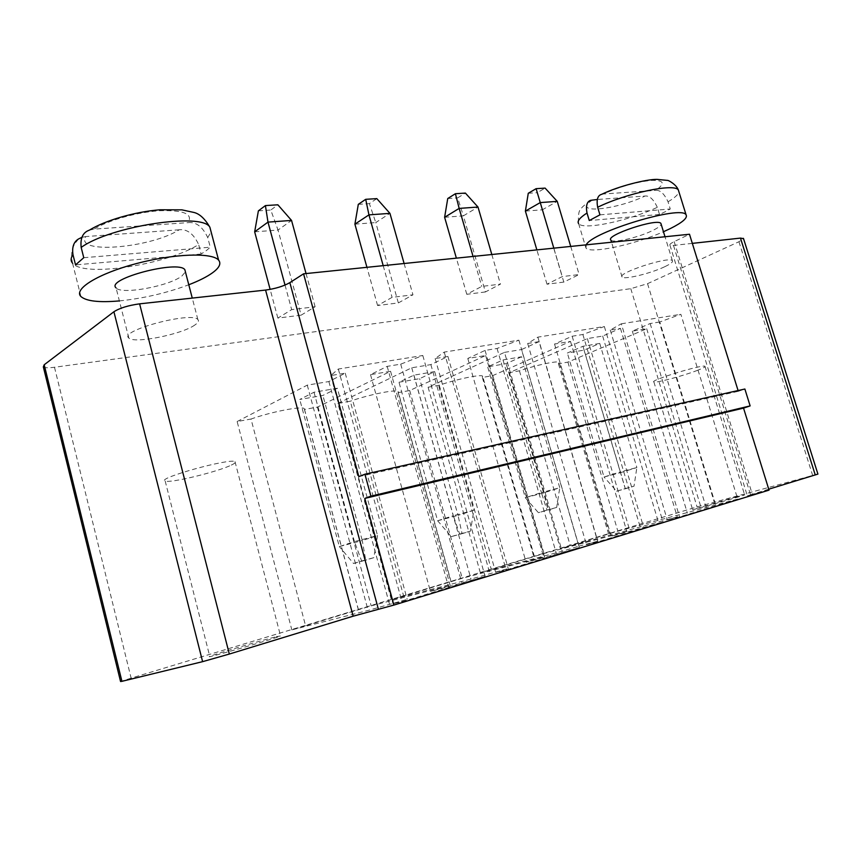 <?xml version="1.0" encoding="UTF-8"?>
<svg xmlns="http://www.w3.org/2000/svg" width="861" height="861" viewBox="0 0 861 861"><rect width="100%" height="100%" fill="white"/><g stroke="black" fill="none" stroke-linecap="round" stroke-linejoin="round"><path stroke-width="0.65" stroke-dasharray="4.3 3.23" d="M43.341 366.894C44.75 367.916 48.464 368.034 54.491 367.26L630.79 288.683L647.547 283.667L738.942 241.726L743.527 238.637M54.491 367.26L131.12 678.134L697.055 506.903L817.907 474.067M692.319 243.372L673.496 245.428L669.944 245.137C669.438 244.438 670.848 243.265 674.174 241.629L689.489 234.246M664.617 266.781C650.722 273.454 623.924 279.933 622.083 277.027C616.433 273.206 669.589 255.868 672.387 260.679C673.216 261.905 670.622 263.94 664.617 266.781M563.815 282.085L547.004 284.205L562.276 276.596L579.13 274.541L563.815 282.085L542.322 209.804L557.25 201.366M485.41 291.954L466.78 294.301L481.74 286.422L500.445 284.141L485.41 291.954L463.369 215.853L477.995 207.049M194.801 325.038C181.886 334.38 133.746 344.013 128.816 338.018C118.484 330.764 191.82 311.187 197.869 319.539C199.203 320.916 198.181 322.757 194.801 325.038M301.124 315.158L277.866 318.086L291.664 309.626L315.104 306.764L301.124 315.158L278.028 230.048L291.545 220.427M398.342 302.921L412.957 294.817L392.089 297.368L377.592 305.526L398.342 302.921L375.773 222.558L389.947 213.367M131.12 678.134L120.562 681.525M768.744 489.188L747.326 495.807L769.034 490.124M737.705 499.079L617.854 531.172L560.339 548.586L677.273 516.891L667.307 519.936L679.566 516.869L737.705 499.079L680.847 314.287L659.774 321.971L715.728 505.149M403.637 596.038L391.389 599.751L470.999 579.055L508.205 568.529L495.656 572.361L506.107 569.939L579.335 547.531L544.669 557.401L526.103 562.255L543.635 556.916L462.249 578.291L403.637 596.038L350.287 401.204L337.889 403.432L391.389 599.751M578.84 546.175L597.588 541.225L586.449 544.636L597.943 541.838L662.981 521.949L630.026 531.323L611.192 536.317L626.851 531.538L544.023 553.537L480.363 572.813L562.115 551.277L578.84 546.175L521.529 349.544L539.04 341.634L597.588 541.225M305.569 625.732L291.836 629.886L368.121 610.427L407.21 599.385L392.971 603.733L401.979 601.796L485.077 576.375L448.495 586.772L430.425 591.432L450.185 585.405L371.177 605.864L305.569 625.732L251.025 419.038L237.13 421.535L291.836 629.886M738.081 390.55L738.318 391.303L744.873 389.021M358.854 476.607L738.318 391.303M610.88 240.058C612.881 243.512 639.637 237.238 653.359 230.167C658.278 227.691 660.861 225.69 661.13 224.194M553.817 248.151L562.276 276.596M547.004 284.205L536.866 249.894M525.393 211.096L542.322 209.804L537.253 192.692L545.11 188.118M570.725 246.418L579.13 274.541M473.066 256.438L481.74 286.422M466.78 294.301L456.373 258.149M444.62 217.284L463.369 215.853L457.686 197.879L465.381 193.09M491.814 254.512L500.445 284.141M128.816 338.018L116.074 287.886C121.283 295.032 169.369 286.121 181.983 275.918L185.416 271.882M285.023 285.077L291.664 309.626M277.866 318.086L270.139 289.382M254.662 231.835L278.028 230.048L270.795 210.041L277.866 204.8M306.042 273.561L315.104 306.764M404.11 263.509L412.957 294.817M354.904 224.161L375.773 222.558L369.38 203.626L376.817 198.622M377.592 305.526L366.937 267.319M383.199 265.651L392.089 297.368M659.774 321.971L650.141 323.542L632.318 331.141L646.697 328.751L567.894 362.104L558.445 363.805L559.101 362.32C557.573 360.544 536.489 365.01 519.441 370.811L509.368 372.619L587.374 338.599L602.668 336.059L620.437 328.375L610.255 330.032L621.308 323.801L679.566 516.869M621.308 323.801L680.847 314.287M650.141 323.542L706.311 508.022M610.255 330.032L667.307 519.936M632.318 331.141L687.358 513.091M620.437 328.375L677.273 516.891M646.697 328.751L701.424 508.797M602.668 336.059L658.353 521.938M567.894 362.104L617.854 531.172M587.374 338.599L643.382 526.501M558.445 363.805L608.576 533.981M509.368 372.619L560.339 548.586M519.441 370.811L570.24 545.594M337.889 403.432L411.741 367.787L430.866 364.601L447.924 356.465L435.149 358.553L444.233 352.095L518.892 340.17L497.066 348.468L485.066 350.416L467.803 358.467L485.647 355.507L409.728 390.528L398.169 392.605L398.105 391.486C396.017 389.183 369.337 394.532 350.287 401.204M398.169 392.605L450.852 581.745M411.741 367.787L470.999 579.055M409.728 390.528L462.249 578.291M430.866 364.601L489.801 573.329M485.647 355.507L543.635 556.916M447.924 356.465L508.205 568.529M467.803 358.467L526.103 562.255M435.149 358.553L495.656 572.361M485.066 350.416L544.669 557.401M444.233 352.095L506.107 569.939M497.066 348.468L556.443 553.795M518.892 340.17L579.335 547.531M539.04 341.634L527.675 343.485L537.888 337.135L604.347 326.513L582.875 334.488L572.156 336.242L554.527 344.056L570.499 341.408L492.783 375.6L482.354 377.473L482.634 376.16C480.858 374.137 457.266 379.012 439.261 385.222L428.111 387.224L504.492 352.375L562.115 551.277M504.492 352.375L521.529 349.544M527.675 343.485L586.449 544.636M428.111 387.224L480.363 572.813M537.888 337.135L597.943 541.838M439.261 385.222L491.34 569.487M604.347 326.513L662.981 521.949M482.354 377.473L533.766 556.636M582.875 334.488L640.519 528.116M492.783 375.6L544.023 553.537M572.156 336.242L630.026 531.323M570.499 341.408L626.851 531.538M554.527 344.056L611.192 536.317M237.13 421.535L307.269 385.136L328.87 381.552L345.229 373.19L330.775 375.547L338.33 369.025L422.816 355.518L400.709 364.16L387.181 366.366L370.51 374.632L390.582 371.295L317.408 407.113L304.525 409.427L304.191 408.555C301.748 405.908 271.193 411.849 251.025 419.038M304.525 409.427L358.445 609.717M307.269 385.136L368.121 610.427M317.408 407.113L371.177 605.864M328.87 381.552L389.409 603.938M390.582 371.295L450.185 585.405M345.229 373.19L407.21 599.385M370.51 374.632L430.425 591.432M330.775 375.547L392.971 603.733M387.181 366.366L448.495 586.772M338.33 369.025L401.979 601.796M400.709 364.16L461.797 582.703M422.816 355.518L485.077 576.375M735.455 497.141L744.636 494.903C743.56 495.785 688.52 511.359 692.599 509.626L735.455 497.141M276.133 636.753L280.568 635.967C277.124 638.012 201.872 659.741 209.772 656.405C212.882 654.737 261.292 640.423 276.133 636.753M586.201 244.836L585.964 248.043C589.989 254.178 634.503 244.653 663.465 231.738M528.267 193.273L537.253 192.692M447.742 198.525L457.686 197.879M119.378 300.909C143.518 298.423 166.657 293.041 188.785 284.765M258.386 210.859L270.795 210.041M358.305 204.348L369.38 203.626M599.73 343.421L582.994 346.273L567.356 353.021L584.049 350.126L599.73 343.421L636.86 467.545L620.501 472.689L584.049 350.126M434.665 371.618L413.915 375.159L398.987 382.241L419.63 378.657L434.665 371.618L473.841 510.282L458.041 515.395L419.63 378.657M521.605 356.766L506.16 363.643L487.66 366.851L503.018 359.941L521.605 356.766L559.758 487.756L543.603 492.901L506.16 363.643M337.34 388.236L314.017 392.229L299.757 399.461L322.907 395.447L337.34 388.236L377.527 535.542L362.277 540.557L322.907 395.447M696.571 370.693C702.802 368.336 705.6 366.883 704.976 366.312C702.942 364.042 648.936 380.594 653.886 381.94C655.264 383.296 682.16 376.192 696.571 370.693M231.34 465.08C234.924 463.379 236.151 462.239 235.01 461.657C230.113 457.891 155.916 478.425 165.172 481.008C169.305 483.613 217.575 471.914 231.34 465.08M590.603 200.333C584.404 205.004 581.336 207.727 581.412 208.513C578.872 209.901 577.935 214.938 578.614 223.602C582.886 230.511 628.659 220.857 657.309 207.329L659.515 214.475L665.252 211.72L670.267 208.997L668.039 201.797C664.24 193.639 660.118 189.84 655.652 190.399C665.531 183.511 664.251 180.175 651.799 180.369C636.796 181.843 620.62 186.385 603.27 194.005L655.652 190.399M78.448 239.014C76.64 242.113 69.149 246.838 72.55 263.197C83.485 277.78 167.68 264.51 198.643 244.513L201.151 254.038L206.36 250.583L210.278 247.204L207.727 237.571C202.636 226.744 196.104 221.761 188.15 222.633C193.176 214.012 183.834 210.03 160.103 210.697C137.577 212.032 108.109 220.255 94.075 229.123L188.15 222.633M582.994 346.273L620.35 471.871L604.024 477.016L567.356 353.021M604.024 477.016L620.501 472.689L625.312 488.79L616.605 491.19L604.024 477.016M616.605 491.19L625.29 488.574L620.35 471.871L636.86 467.545L634.019 486.174L625.312 488.79M413.915 375.159L453.327 515.664L437.625 520.754L398.987 382.241M437.625 520.754L458.041 515.395L462.066 533.669L451.261 536.64L437.625 520.754M451.261 536.64L459.645 534.078L453.327 515.664L473.841 510.282L470.483 531.108L462.066 533.669M503.018 359.941L541.397 492.567L559.758 487.756L556.669 507.43L548.07 510.024L543.603 492.901L525.307 497.712L487.66 366.851M556.669 507.43L546.972 510.089L541.397 492.567L525.307 497.712L538.394 512.682L548.07 510.024M314.017 392.229L354.431 541.601L339.331 546.584L299.757 399.461M339.331 546.584L362.277 540.557L365.721 560.156L353.57 563.492L339.331 546.584M353.57 563.492L361.642 561.006L354.431 541.601L377.527 535.542L373.835 557.659L365.721 560.156M599.945 214.841L670.267 208.997M659.515 214.475L589.268 220.545M657.309 207.329C653.542 199.246 649.431 195.479 644.975 196.05L597.265 199.504M601.71 194.306L603.27 194.005M83.765 257.708L210.278 247.204M201.151 254.038L75.542 264.876M179.228 229.79L85.82 236.56C74.197 254.63 150.244 248.151 179.228 229.79C187.138 228.886 193.607 233.805 198.643 244.513M81.827 237.356L85.82 236.56M89.318 230.178L94.075 229.123M625.29 488.574L634.019 486.174M459.645 534.078L470.483 531.108M546.972 510.089L538.394 512.682M361.642 561.006L373.835 557.659M630.79 288.683L697.055 506.903M647.547 283.667L714.221 501.995M738.942 241.726L812.644 475.39M673.496 245.428L750.534 494.752M674.174 241.629L752.396 494.591M668.039 201.797C674.959 197.696 678.565 194.306 678.866 191.637M207.727 237.571L211.117 231.9M592.669 199.838C570.649 214.303 614.184 210.611 644.975 196.05M669.944 245.137L747.326 495.807M672.387 260.679L665.004 236.753M622.083 277.027L611.536 242.232M197.869 319.539L192.261 298.089M609.653 533.874L559.101 362.32M451.132 581.832L398.105 391.486M534.433 556.626L482.634 376.16M358.391 609.879L304.191 408.555M653.886 381.94L692.599 509.626M704.976 366.312L744.636 494.903M165.172 481.008L209.772 656.405M235.01 461.657L280.568 635.967M578.614 223.602L585.964 248.043M72.55 263.197L80.902 296.518"/><path stroke-width="1.29" d="M43.341 366.894L44.191 364.773L121.928 681.331L120.562 681.525L43.341 366.894M738.081 390.55L689.489 234.246L303.567 273.82L289.856 282.645C283.517 286.239 275.434 288.715 265.575 290.071L139.611 303.847C128.3 305.407 119.733 308.034 113.91 311.747L44.191 364.773M743.527 238.637L740.482 238.099L692.319 243.372M303.567 273.82L358.854 476.607L364.913 474.207L744.873 389.021L750.135 405.908L743.538 408.114L769.034 490.124L393.886 605.079L353.161 616.196L229.317 654.048L202.615 661.657L121.928 681.331M743.43 238.336L817.918 474.099L768.744 489.188M364.913 474.207L370.919 496.14L364.806 498.411L393.886 605.079M661.13 224.194L660.914 223.462C657.836 217.779 604.982 235.376 610.88 240.058L611.536 242.232M536.866 249.894L525.393 211.096L540.256 202.583L553.817 248.151M525.393 211.096L528.267 193.273L536.102 188.677L540.256 202.583L557.25 201.366L570.725 246.418M456.373 258.149L444.62 217.284L459.161 208.405L473.066 256.438M444.62 217.284L447.742 198.525L455.404 193.714L459.161 208.405L477.995 207.049L491.814 254.512M185.416 271.882L184.846 269.697C178.399 259.774 105.376 279.007 116.074 287.886M270.139 289.382L254.662 231.835L267.986 222.116L285.023 285.077M254.662 231.835L258.386 210.859L265.414 205.585L267.986 222.116L291.545 220.427L306.042 273.561M366.937 267.319L354.904 224.161L368.949 214.873L389.947 213.367L404.11 263.509M354.904 224.161L358.305 204.348L365.71 199.321L368.949 214.873L383.199 265.651M364.806 498.411L743.538 408.114M370.919 496.14L750.135 405.908M663.465 231.738L670.45 228.509C682.612 222.407 687.821 217.844 686.077 214.83C681.826 204.789 592.12 231.803 586.201 244.836M536.102 188.677L545.11 188.118L557.25 201.366M455.404 193.714L465.381 193.09L477.995 207.049M188.785 284.765C198.816 280.89 206.64 276.962 212.269 272.969C219.34 267.868 221.438 263.584 218.586 260.119C212.269 252.402 174.309 253.543 136.49 263.552C98.574 273.454 73.217 289.059 80.902 296.518C86.261 301.21 99.09 302.674 119.378 300.909M265.414 205.585L277.866 204.8L291.545 220.427M365.71 199.321L376.817 198.622L389.947 213.367M678.866 191.637L678.371 190.066C675.099 182.898 626.259 193.133 597.652 207.264L599.945 214.841L589.268 220.545L587.008 213.022C585.695 205.865 586.901 201.625 590.603 200.333L597.265 199.504M211.117 231.9L209.869 227.196C202.292 212.323 110.961 225.894 81.171 247.419L83.765 257.708L75.542 264.876L72.981 254.705C71.883 247.139 73.702 241.909 78.448 239.014L81.827 237.356M597.652 207.264C596.318 199.655 597.674 195.339 601.71 194.306C618.822 186.008 646.439 179.249 656.997 179.368L667.544 180.412C667.458 179.831 676.251 184.114 678.371 190.066L686.077 214.83M81.171 247.419C80.17 238.131 82.893 232.384 89.318 230.178C105.085 220.394 135.016 211.784 159.877 209.783L181.919 209.858L193.919 212.452C199.504 213.732 204.821 218.64 209.869 227.196L218.586 260.119M113.91 311.747L202.615 661.657M139.611 303.847L229.317 654.048M740.482 238.099L815.259 474.971M265.575 290.071L353.161 616.196M289.856 282.645L378.334 609.028M587.008 213.022C579.701 217.725 576.913 221.245 578.614 223.602M72.981 254.705C70.667 257.999 70.516 260.829 72.55 263.197M665.004 236.753L660.914 223.462M192.261 298.089L184.846 269.697"/></g></svg>
